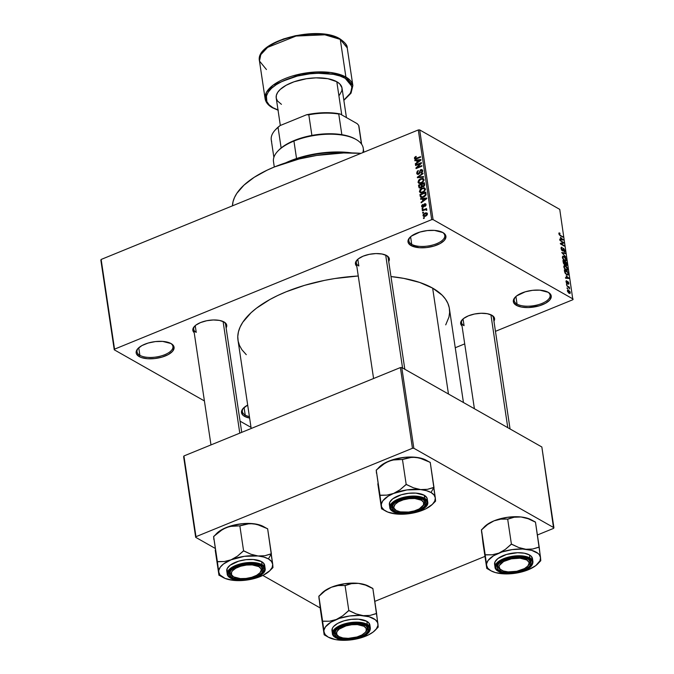<?xml version="1.0" encoding="UTF-8"?>
<svg xmlns="http://www.w3.org/2000/svg" width="674" height="674" viewBox="0 0 674 674"><rect width="100%" height="100%" fill="white"/><g stroke="black" fill="none" stroke-linecap="round" stroke-linejoin="round"><path stroke-width="1.01" d="M243.693 407.854A18.147 7.936 171.5 0 0 245.21 415.083L244.502 416.321A19.158 8.374 -8.5 0 1 243.289 408.259A19.158 8.374 -8.5 0 1 247.687 405.091L243.011 408.562L241.461 411.974L242.8 415.058L244.502 416.321L245.21 415.083A18.147 7.936 -8.5 0 1 242.362 411.595A18.147 7.936 -8.5 0 1 243.693 407.846M515.534 296.846A18.147 7.936 171.5 0 0 517.051 304.084L516.343 305.322A19.158 8.374 -8.5 0 1 515.13 297.259A19.158 8.374 -8.5 0 1 531.036 290.528A19.158 8.374 -8.5 0 1 548.232 292.305L550.961 295.035L551.273 296.653L549.723 300.056L545.519 303.283L539.293 305.819L528.306 307.555L521.508 307.066L516.343 305.322L513.613 302.584L513.723 299.273L516.655 295.894L525.282 291.8L532.57 290.326L539.815 290.149L548.232 292.305A19.158 8.374 -8.5 0 1 548.248 292.314A19.158 8.374 -8.5 0 1 542.595 304.665A19.158 8.374 -8.5 0 1 516.343 305.322L517.051 304.084A18.147 7.936 -8.5 0 1 514.203 300.596A18.147 7.936 -8.5 0 1 515.534 296.846M410.205 237.096A18.147 7.936 171.5 0 0 411.721 244.333L411.014 245.572A19.158 8.374 -8.5 0 1 409.8 237.509A19.158 8.374 -8.5 0 1 425.707 230.778A19.158 8.374 -8.5 0 1 442.902 232.555L445.632 235.285L445.944 236.903L444.393 240.315L440.181 243.533L433.963 246.069L426.676 247.543L419.43 247.729L411.014 245.572L408.284 242.834L408.393 239.523L411.325 236.144L419.953 232.05L427.24 230.584L434.477 230.398L442.902 232.555A19.158 8.374 -8.5 0 1 442.919 232.564A19.158 8.374 -8.5 0 1 437.257 244.915A19.158 8.374 -8.5 0 1 411.014 245.572L411.721 244.333A18.147 7.936 -8.5 0 1 408.874 240.845A18.147 7.936 -8.5 0 1 410.205 237.096M138.364 348.104A18.147 7.936 171.5 0 0 139.88 355.333L139.173 356.571A19.158 8.374 -8.5 0 1 137.959 348.517A19.158 8.374 -8.5 0 1 153.866 341.785A19.158 8.374 -8.5 0 1 171.061 343.555L172.763 344.818L174.103 347.902L172.552 351.314L168.348 354.532L162.122 357.077L154.835 358.543L147.589 358.728L141.498 357.591L139.173 356.571L136.443 353.842L136.131 352.224L137.681 348.812L141.885 345.594L148.112 343.058L155.399 341.583L162.636 341.398L171.061 343.555A19.158 8.374 -8.5 0 1 171.078 343.563A19.158 8.374 -8.5 0 1 165.416 355.923A19.158 8.374 -8.5 0 1 139.173 356.571L139.88 355.333A18.147 7.936 -8.5 0 1 137.033 351.853A18.147 7.936 -8.5 0 1 138.364 348.104M357.447 259.6A16.134 7.052 171.5 0 0 358.838 265.977A16.134 7.052 -8.5 0 1 356.302 262.885A16.134 7.052 -8.5 0 1 357.447 259.6M356.807 266.281A17.145 7.49 -8.5 0 1 357.035 260.012A17.145 7.49 -8.5 0 1 371.273 253.988A17.145 7.49 -8.5 0 1 386.657 255.572L389.1 258.016L389.378 259.465L388.721 261.512A17.145 7.49 -8.5 0 0 386.674 255.581A17.145 7.49 -8.5 0 1 386.674 255.581L382.04 254.014L375.949 253.576L369.327 254.325L363.16 256.162L358.408 258.791L355.779 261.815L355.678 264.772L356.807 266.281M462.676 319.282A16.134 7.052 171.5 0 0 464.057 325.668A16.134 7.052 -8.5 0 1 461.522 322.568A16.134 7.052 -8.5 0 1 462.676 319.282M462.035 325.972A17.145 7.49 -8.5 0 1 462.263 319.695A17.145 7.49 -8.5 0 1 476.493 313.671A17.145 7.49 -8.5 0 1 491.877 315.255L494.32 317.707L494.598 319.147L493.941 321.203A17.145 7.49 -8.5 0 0 491.894 315.264A17.145 7.49 -8.5 0 1 491.894 315.264L487.26 313.696L481.177 313.258L474.547 314.017L468.388 315.845L463.628 318.473L460.999 321.498L460.906 324.464L462.035 325.972M194.845 325.989A16.134 7.052 171.5 0 0 196.235 332.375A16.134 7.052 -8.5 0 1 193.699 329.283A16.134 7.052 -8.5 0 1 194.853 325.989M194.213 332.678A17.145 7.49 -8.5 0 1 194.432 326.401A17.145 7.49 -8.5 0 1 208.67 320.386A17.145 7.49 -8.5 0 1 224.054 321.97L226.498 324.413L226.776 325.854L226.119 327.909A17.145 7.49 -8.5 0 0 224.071 321.978A17.145 7.49 -8.5 0 1 224.071 321.978L219.438 320.403L213.346 319.973L206.724 320.723L200.557 322.56L195.805 325.18L193.177 328.204L193.084 331.17L194.213 332.678M138.751 347.75L139.88 355.333L138.751 347.75M410.592 236.751L411.721 244.333L410.592 236.751M515.922 296.501L517.051 304.084L515.922 296.501M244.081 407.5L245.21 415.083L244.081 407.5M357.827 259.254L358.838 265.977L357.827 259.254M195.224 325.652L196.235 332.375L195.224 325.652M463.046 318.945L464.057 325.668L463.046 318.945M463.442 402.513L449.406 308.641A106.88 46.717 171.5 0 0 432.641 288.118L448.463 394.02L432.641 288.118A106.88 46.717 171.5 0 0 390.971 276.559L403.844 278.396L419.7 282.448L432.641 288.118L442.161 295.187L445.514 299.163L447.89 303.376L449.263 307.799L449.625 312.382L448.96 317.075L445.716 324.86M572.858 299.728L495.457 331.33L572.858 299.728L559.749 209.378L419.675 129.922L433.079 219.614L573.153 299.071L433.079 219.614L431.697 219.648L114.546 349.149L101.142 259.456L418.293 129.956L431.697 219.648L114.546 349.149L114.251 349.798L204.407 400.946L114.251 349.798L100.847 260.105L114.251 349.798L101.142 259.456L100.847 260.105L101.142 259.456L418.293 129.956L431.697 219.648L433.079 219.614L419.675 129.922L418.293 129.956L419.675 129.922L559.749 209.378L572.858 299.728M464.706 343.883L455.253 347.742L464.706 343.883M422.986 215.545L423.963 216.514L425.85 216.051L427.122 214.964L427.299 213.363L425.715 212.816L423.289 214.307L422.986 215.545L424.637 216.48L422.986 215.545L423.516 216.371L425.479 216.219L427.409 213.742L426.886 212.917L424.965 213.051L422.986 215.545M422.362 210.827L425.463 209.673L426.667 210.364L426.768 209.606L425.951 209.361L426.549 208.51L422.278 210.254L422.362 210.827L425.463 209.673L426.667 210.364L426.811 209.732L425.951 209.361L426.549 208.51L422.278 210.254L422.362 210.827M421.621 206.379L422.404 207.314L423.685 206.926L424.923 204.256L425.446 204.963L425.016 206.37L425.968 205.368L425.892 204.07L424.148 204.062L422.876 206.716L422.219 205.991L422.783 204.424L421.739 205.435L421.621 206.379L423.112 207.23L421.621 206.379L422.101 207.213L423.205 207.196L424.797 204.298L425.429 204.82L425.016 206.37L426.035 204.551L424.628 203.759L423.373 206.362L422.236 206.168L422.783 204.424L421.621 206.379M420.18 196.193L421.427 197.533L424.713 196.479L426.044 194.786L425.799 192.124L419.927 194.516L420.18 196.193L422.337 197.364L420.18 196.193L420.812 197.356L423.466 197.137L426.069 194.668L425.799 192.124L419.927 194.516L420.18 196.193M422.101 186.58L423.424 186.69L424.662 184.516L424.401 182.747L418.529 185.139L419.321 185.594L418.529 185.139L419.068 187.734L420.77 187.945L422.101 186.58L423.247 186.757L424.443 185.822L424.401 182.747L418.529 185.139L418.79 186.909L420.677 187.979L418.79 186.909L419.346 187.987L420.77 187.945L422.261 186.698M417.417 177.751L423.558 177.144L423.474 176.546L418.057 177.152L423.045 173.69L422.96 173.1L417.341 177.195L417.417 177.751L423.558 177.144L423.474 176.546L418.057 177.152L423.045 173.69L422.96 173.1L417.341 177.195L417.417 177.751M415.597 165.577L420.298 163.656L415.959 167.978L416.052 168.593L421.924 166.192L421.84 165.619L417.13 167.54L421.477 163.209L421.385 162.602L415.513 165.004L415.597 165.577L420.298 163.656L415.959 167.978L416.052 168.593L421.924 166.192L421.84 165.619L417.13 167.54L421.477 163.209L421.385 162.602L415.513 165.004L415.597 165.577M414.443 158.356L415.782 159.115L414.443 158.356L416.599 158.853L420.584 157.219L420.5 156.654L416.465 158.297L417.088 158.651L415.664 158.542L416.372 158.938L415.133 158.104L416.085 156.376L414.459 157.809L415.285 159.174L420.584 157.219L420.5 156.654L415.572 158.542L415.133 157.893L416.246 156.916L415.9 156.452L414.721 157.295L415.251 157.598L414.721 157.295L414.443 158.356L414.872 159.064M414.889 160.791L416.717 160.564L417.012 162.544L415.327 163.748L415.42 164.346L421.023 160.126L420.93 159.527L414.796 160.193L414.889 160.791L416.717 160.564L417.012 162.544L415.327 163.748L415.42 164.346L421.023 160.126L420.93 159.527L414.796 160.193L414.889 160.791M418.529 173.715L417.358 172.974L418.36 170.505L416.658 173.201L417.956 174.44L419.717 173.328L420.433 170.53L421.427 170.177L421.941 170.733L421.174 173.075L422.539 171.769L422.598 170.32L421.747 169.536L420.256 170L419.144 173.193L418.217 173.808L417.332 172.687L418.36 170.505L417.273 171.255L416.658 173.201L418.596 174.296L416.658 173.201L417.282 174.28L418.63 174.288L419.894 172.847L420.315 170.674L420.879 170.252L421.983 170.935L421.174 173.075L422.674 170.64L422.093 169.663L420.82 169.671L418.529 173.715L417.77 173.715L418.706 174.246M418.672 180.143L418.048 182.401L419.851 183.497L422.859 182.216L424.047 179.975L422.682 178.374L419.573 179.309L417.998 182.157L419.144 183.421L421.334 183.134L424.022 179.697L423.314 178.593L420.601 178.753L418.672 180.143M420.079 189.52L419.447 191.778L421.25 192.874L424.266 191.593L425.446 189.352L424.081 187.751L420.98 188.686L419.397 191.534L420.542 192.798L422.733 192.503L425.429 189.074L424.713 187.97L422.008 188.13L420.079 189.52M420.635 199.277L422.463 199.049L422.758 201.029L421.082 202.242L421.166 202.832L426.768 198.619L426.684 198.013L420.551 198.678L420.635 199.277L422.463 199.049L422.758 201.029L421.082 202.242L421.166 202.832L426.768 198.619L426.684 198.013L420.551 198.678L420.635 199.277M422.118 209.193L422.96 208.856L422.876 208.283L422.034 208.628L422.118 209.193L422.96 208.856L422.876 208.283L422.034 208.628L422.118 209.193M422.708 213.11L423.542 212.765L423.457 212.2L422.623 212.537L422.708 213.11L423.542 212.765L423.457 212.2L422.623 212.537L422.708 213.11M423.508 218.494L424.35 218.149L424.266 217.576L423.424 217.921L423.508 218.494L424.35 218.149L424.266 217.576L423.424 217.921L423.508 218.494M567.643 288.784L567.011 287.899L567.643 288.784M568.19 287.006L566.674 285.616L569.437 287.191L569.606 288.927L568.19 287.006L569.606 288.927L569.437 287.191L566.674 285.616L568.19 287.006M567.053 284.866L566.43 283.99L567.053 284.866M567.137 283.569L567.794 282.768L566.708 283.215L568.056 282.153L568.308 284.158L568.898 283.282L567.921 281.547L566.623 283.105L566.118 282.077L566.716 280.797L566.025 281.075L566.716 280.797L566.042 281.681L566.783 283.299L566.017 281.547L566.556 280.746L566.893 282.895L567.609 281.471L568.772 282.751L568.721 284.201L568.056 282.153L567.677 283.569L567.137 283.569L567.567 283.661M566.236 275.776L569.092 278.531L565.562 278.202L565.478 277.604L566.531 277.755L566.236 275.776L566.531 277.755L565.478 277.604L565.562 278.202L569.092 278.531L566.236 275.776M563.818 266.837L564.298 265.48L566.067 266.188L567.508 268.227L567.5 270.266L565.73 269.912L564.113 267.873L563.818 266.837L564.644 268.8L567.306 270.4L567.719 269.052L565.393 265.716L564.172 265.539L563.818 266.837M562.419 257.46L562.9 256.103L564.669 256.811L566.101 258.85L566.101 260.889L564.332 260.535L562.714 258.496L562.419 257.46L563.245 259.423L565.907 261.023L566.32 259.675L563.986 256.339L562.773 256.162L562.419 257.46M558.864 233.667L558.999 232.918L559.858 233.103L559.993 233.701L559.31 233.676L559.622 234.653L562.908 237.138L559.251 234.729L558.864 233.667L560.321 235.681L562.908 237.138L559.69 234.721L559.31 233.945L559.993 233.701L559.858 233.103L558.999 232.918L558.864 233.667M560.49 237.29L563.338 240.045L559.808 239.717L559.723 239.118L560.785 239.27L560.49 237.29L560.785 239.27L559.723 239.118L559.808 239.717L563.338 240.045L560.49 237.29M563.034 242.665L559.909 240.365L563.708 242.522L563.801 243.129L561.113 243.811L564.163 245.538L564.248 246.111L560.448 243.954L560.355 243.339L563.034 242.665L560.355 243.339L560.448 243.954L564.248 246.111L561.113 243.811L563.801 243.129L563.708 242.522L559.909 240.365L563.034 242.665L560.414 243.735L563.034 242.665M564.087 251.688L564.964 250.618L564.551 250.787L564.964 250.618L563.683 248.403L561.956 250.501L562.352 250.332L561.172 248.959L562.082 247.341L561.054 247.762L562.082 247.341L561.08 248.504L562.445 250.913L561.577 249.978L561.038 248.125L561.619 247.189L562.217 247.939L561.509 248.537L562.15 250.18L562.731 250.307L563.321 248.285L564.938 250.45L564.82 251.705L564.087 251.688L564.509 250.273L563.464 248.883L563.127 250.854L562.445 250.913L563.22 250.559L563.75 248.967L564.526 250.383L564.087 251.688L564.694 251.79M565.882 257.064L561.728 252.556L565.275 253.02L565.368 253.609L562.209 253.053L565.882 257.064L562.209 253.053L565.368 253.609L565.275 253.02L561.728 252.556L565.882 257.064M566.261 265.463L566.986 264.435L566.573 264.604L566.716 262.658L566.185 262.877L566.716 262.658L562.916 260.509L564.559 264.646L563.413 263.214L562.916 260.509L566.716 262.658L566.901 265.438L565.376 264.393L564.559 264.646L565.376 264.393L566.758 265.548M566.817 274.807L564.997 272.962L564.323 269.886L568.123 272.035L568.351 274.807L566.817 274.807L568.426 274.503L568.123 272.035L564.323 269.886L564.568 271.555L566.817 274.807M569.109 293.266L567.601 291.556L567.71 289.854L570.027 291.648L570.137 293.35L569.109 293.266L569.968 293.468L570.271 292.474L568.603 290.073L567.702 289.862L567.407 290.848L569.109 293.266M240.062 421.166L251.023 427.383L240.062 421.166M195.982 536.681L183.918 455.961L400.39 367.566L412.454 448.286L195.982 536.681L195.687 537.33L214.964 548.265L195.687 537.33L183.623 456.61L195.687 537.33L195.982 536.681L412.454 448.286L413.836 448.252L553.91 527.717L541.845 446.988L401.771 367.532L413.836 448.252L412.454 448.286L400.39 367.566L183.918 455.961L195.982 536.681M553.615 528.365L537.389 534.988L553.615 528.365L553.91 527.717L413.836 448.252L401.771 367.532L400.39 367.566L401.771 367.532L541.845 446.988L553.615 528.365M484.968 556.395L374.795 601.385L484.968 556.395M262.835 575.419L320.192 607.956L262.835 575.419M246.271 354.667L241.89 349.713L239.514 345.492L238.141 341.078L237.779 336.495L238.444 331.802L240.121 327.033L242.792 322.239L251.023 312.761L256.499 308.17L269.903 299.5L277.713 295.507L286.147 291.791L304.606 285.329L324.565 280.376L334.868 278.531L358.265 275.995A106.88 46.717 171.5 0 0 237.998 340.235L251.183 428.496M249.666 418.065L244.502 416.321A19.158 8.374 -8.5 0 0 249.624 418.057M361.011 153.343A92.768 40.55 171.5 0 0 232.463 205.831L233.044 201.669L234.501 197.533L236.818 193.371L243.963 185.148L254.191 177.313L267.123 170.168L274.453 166.95L299.003 159.013L316.738 155.433L343.664 152.956L361.011 153.343M491.38 314.994A16.134 7.052 -8.5 0 1 493.435 317.799L510.05 428.95M223.557 321.7A16.134 7.052 -8.5 0 1 225.613 324.506M386.151 255.303A16.134 7.052 -8.5 0 1 388.216 258.117L404.821 369.268M249.405 416.591A18.147 7.936 -8.5 0 1 245.21 415.083A18.147 7.936 171.5 0 0 249.405 416.591M547.735 292.036A18.147 7.936 -8.5 0 1 550.102 295.229A18.147 7.936 -8.5 0 1 537.81 304.833A18.147 7.936 -8.5 0 1 517.051 304.084A18.147 7.936 171.5 0 0 541.542 303.612A18.147 7.936 171.5 0 0 547.735 292.036M442.405 232.286A18.147 7.936 -8.5 0 1 444.773 235.479A18.147 7.936 -8.5 0 1 432.481 245.083A18.147 7.936 -8.5 0 1 411.721 244.333A18.147 7.936 171.5 0 0 436.213 243.862A18.147 7.936 171.5 0 0 442.405 232.286M170.564 343.293A18.147 7.936 -8.5 0 1 172.932 346.487A18.147 7.936 -8.5 0 1 160.639 356.083A18.147 7.936 -8.5 0 1 139.88 355.333A18.147 7.936 171.5 0 0 164.372 354.869A18.147 7.936 171.5 0 0 170.564 343.293M559.858 233.103L558.847 233.516L559.858 233.103L558.999 232.918M559.31 233.945L559.993 233.701M559.749 235.277L560.212 235.091L559.749 235.277M562.284 236.785L562.815 236.566L562.284 236.785M562.074 239.927L563.253 239.447L562.074 239.927M559.808 239.666L560.785 239.27L559.808 239.666M560.962 237.737L562.908 239.565L560.161 239.75L561.198 239.321L560.962 237.737L561.198 239.321L562.908 239.565L560.962 237.737M560.431 243.862L563.708 242.522L560.431 243.862M560.574 244.03L561.113 243.811L560.574 244.03M563.624 245.757L564.163 245.538L563.624 245.757M562.082 247.341L561.383 247.223M561.046 248.167L562.217 247.939M563.683 248.403L563.178 248.31M564.526 250.383L563.953 251.09M562.832 249.86L563.27 249.683L562.832 249.86M562.411 250.888L563.22 250.559L562.411 250.888M562.445 250.913L563.22 250.559M564.281 253.424L565.275 253.02L564.281 253.424M562.386 256.996L563.986 256.339L562.386 256.996M564.702 260.771L566.32 259.675L565.874 259.431L564.677 260.762L565.444 260.45L564.146 260.391L564.618 260.206L562.495 257.856L563.186 256.701L564.071 256.904L565.874 259.431L565.376 258.125L563.59 256.701L562.841 257.51L563.59 259.33L565.444 260.45M564.644 264.688L565.376 264.393L564.644 264.688M564.559 264.646L565.376 264.393M565.225 262.338L566.362 262.978L566.505 263.972L565.747 265.008L565.511 264.031L564.34 264.503L565.511 264.031L564.989 263.568L565.225 262.338L565.562 264.174L566.472 264.899L566.362 262.978L565.225 262.338M563.447 261.327L564.778 262.085L564.947 263.214L564.054 264.242L564.467 264.073L563.439 263.29L563.068 261.487L564.745 264.157L564.778 262.085L563.447 261.327M563.784 266.373L565.393 265.716L563.784 266.373M566.109 270.148L567.719 269.052L567.272 268.808L566.084 270.139L566.842 269.827L565.545 269.769L566.017 269.583L563.902 267.233L564.585 266.078L565.469 266.281L567.272 268.808L566.775 267.502L564.997 266.078L564.239 266.887L564.989 268.707L566.842 269.827M567.584 272.254L568.123 272.035L567.584 272.254M567.205 275L568.426 274.503L567.205 275M568.064 275.093L568.426 274.503M567.955 274.141L567.761 272.355L564.846 270.704L564.627 271.883L565.435 273.619L566.733 274.234L566.253 274.436L567.955 274.141L566.733 274.234L565.772 273.484L564.467 270.864L567.761 272.355L567.955 274.141L566.859 274.832M567.828 278.413L568.999 277.932L567.828 278.413M565.553 278.151L566.531 277.755L565.553 278.151M566.716 276.222L568.654 278.05L565.916 278.236L566.952 277.814L566.716 276.222L566.952 277.814L568.654 278.05L566.716 276.222M566.716 280.797L566.253 280.755M566.438 281.943L566.851 281.395M566.674 283.173L567.095 283.004M568.502 283.08L568.174 283.56M566.505 284.487L566.969 284.293L566.505 284.487M568.789 287.453L569.437 287.191L568.789 287.453M567.087 288.405L567.559 288.211L567.087 288.405M567.382 290.57L568.603 290.073L567.382 290.57M568.688 290.646L569.875 292.238L568.536 292.87L568.991 292.685L567.491 291.219L568.688 290.646L567.988 290.477L567.803 291.092L568.688 290.646L569.749 291.808L568.991 292.685L569.749 292.811L569.875 292.238M567.803 291.092L568.991 292.685M415.664 158.542L415.133 158.104M415.681 160.69L414.796 160.193L415.681 160.69M415.833 164.035L415.327 163.748L415.833 164.035M417.467 162.805L417.012 162.544L417.467 162.805M417.509 161.019L416.717 160.564L417.509 161.019M417.425 160.479L420.745 160.336L417.669 162.072L418.107 162.316L417.425 160.479L420.365 160.126L417.669 162.072L417.425 160.479M416.136 165.357L415.513 165.004L416.136 165.357M417.754 167.893L417.13 167.54L417.754 167.893M416.625 168.357L415.959 167.978L416.625 168.357M420.77 163.917L420.298 163.656L420.77 163.917M420.012 172.173L419.43 171.845L420.012 172.173M422.682 170.724L420.82 169.671L422.682 170.724M421.579 172.856L421.014 172.536L421.579 172.856M422.665 171.322L421.983 170.935L422.665 171.322M420.879 170.252L421.983 170.935M418.183 177.675L417.341 177.195L418.183 177.675M418.857 177.607L418.057 177.152L418.857 177.607M419.868 177.506L419.026 177.026L419.868 177.506M421.258 179.124L420.601 178.753L421.258 179.124M423.735 179.68L423.297 179.798M418.706 183.252L419.144 183.421M420.18 183.463L417.998 182.157L420.155 183.218M420.677 179.335L422.8 179.149L424.013 180.371L423.339 179.983L422.556 181.769L423.053 182.047L421.267 182.553L421.857 182.89L419.22 182.696L418.68 181.87L420.677 179.335L422.657 179.082L423.331 180.463L422.253 182.014L420.087 182.865L418.731 182.073L419.001 180.624L420.677 179.335M422.042 184.314L423.794 183.598L424.595 184.044L423.794 183.598L424.696 185.013L423.946 184.592L423.238 186.159L423.811 186.479L422.345 185.957L422.042 184.314L423.794 183.598L423.971 185.401L423.238 186.159L422.345 185.957L422.042 184.314M419.295 185.434L421.36 184.592L422.151 185.047L421.36 184.592L421.528 185.721L423.314 186.732L421.528 185.721L420.686 187.372L421.25 187.701L419.641 187.203L419.295 185.434L421.36 184.592L421.536 186.462L420.686 187.372L419.641 187.203L419.295 185.434M423.238 186.159L422.345 185.957M422.657 188.501L422.008 188.13L422.657 188.501M425.134 189.057L424.696 189.175M420.104 192.629L420.542 192.798M421.587 192.84L419.397 191.534L421.553 192.596M422.084 188.712L424.199 188.526L425.412 189.748L424.738 189.36L423.963 191.146L424.452 191.424L422.665 191.93L423.264 192.267L420.627 192.073L420.087 191.248L422.084 188.712L424.064 188.459L424.755 189.596L423.811 191.273L421.486 192.242L420.129 191.45L420.399 190.001L422.084 188.712M420.719 194.971L419.927 194.516L420.719 194.971M421.924 196.926L421.039 196.488L420.694 194.811L425.201 192.975L425.227 195.165L422.657 196.808L421.924 196.926L420.854 195.839L420.694 194.811L425.201 192.975L425.993 193.421L425.201 192.975L426.086 194.398L425.353 193.986L425.353 194.845L425.909 195.157L425.353 194.845L423.39 196.564L423.988 196.901L421.924 196.926L422.75 197.389L421.334 196.8L422.497 197.457M421.435 199.175L420.551 198.678L421.435 199.175M421.587 202.52L421.082 202.242L421.587 202.52M423.221 201.29L422.758 201.029L423.221 201.29M423.264 199.504L422.463 199.049L423.264 199.504M423.179 198.965L426.499 198.822L423.415 200.557L423.862 200.81L423.179 198.965L426.12 198.611L423.415 200.557L423.179 198.965M423.011 206.665L422.236 206.168M423.938 206.682L423.373 206.362L423.938 206.682M424.199 206.084L423.533 205.705L424.199 206.084M426.035 204.551L425.589 203.759L424.628 203.759L426.044 204.559M425.387 206.134L424.856 205.831L425.387 206.134M426.027 205.157L425.429 204.82L426.027 205.157M424.797 204.298L425.429 204.82M422.657 208.974L422.034 208.628L422.657 208.974M422.901 210.608L422.278 210.254L422.901 210.608M426.819 209.85L425.951 209.361L426.819 209.85M426.811 209.732L425.951 209.361M426.667 210.364L426.044 210.01L426.667 210.364M425.463 209.673L426.044 210.002M423.238 212.891L422.623 212.537L423.238 212.891M425.631 213.431L424.965 213.051L425.631 213.431M425.05 213.624L427.392 214.307L426.802 213.97L425.353 215.663L425.951 216L423.601 215.309L425.05 213.624L426.33 213.439L426.794 214.265L426.111 215.25L424.578 215.882L423.634 215.444L423.853 214.458L425.05 213.624M426.49 213.506L426.802 213.97M423.921 215.781L423.601 215.309M424.047 218.275L423.424 217.921L424.047 218.275M420.686 187.372L419.641 187.203M356.158 139.526L355.19 138.97A44.366 19.394 171.5 0 0 341.844 134.674A44.366 19.394 171.5 0 0 311.894 135.423A44.366 19.394 171.5 0 0 294.344 140.47L293.931 141.06A45.377 19.832 -8.5 0 1 356.158 139.526A45.377 19.832 -8.5 0 1 362.814 152.61M363.842 152.189L363.244 148.213A45.377 19.832 171.5 0 0 293.931 141.06L296.543 158.533L293.931 141.06A45.377 19.832 171.5 0 0 273.492 161.625L274.293 167.009M278.118 150.841A44.366 19.394 -8.5 0 1 281.134 147.985A44.366 19.394 171.5 0 0 278.488 150.428L277.722 151.246A45.377 19.832 -8.5 0 1 293.931 141.06L294.344 140.47A44.366 19.394 171.5 0 0 281.134 147.985L287.023 144L294.344 140.47L302.761 137.572L311.894 135.423A44.366 19.394 -8.5 0 1 341.844 134.674L349.208 136.401L355.147 138.945M271.639 141.447A44.366 19.394 -8.5 0 1 275.413 129.804A44.366 19.394 -8.5 0 1 278.05 127.352L281.134 147.985L278.05 127.352L280.055 125.583L306.535 114.774L308.81 114.791L311.894 135.423L308.81 114.791A44.366 19.394 -8.5 0 1 338.761 114.041L340.008 113.931L357.144 123.654L358.661 125.33L361.449 144L358.661 125.33A44.366 19.394 -8.5 0 1 359.116 128.38M275.708 129.501L280.055 125.583L306.535 114.774A43.355 18.956 171.5 0 1 340.008 113.931L338.761 114.041L341.844 134.674L338.761 114.041A44.366 19.394 171.5 0 0 308.81 114.791L306.535 114.774L315.28 113.342L324.017 112.718L332.375 112.912L340.008 113.931L357.144 123.654L358.661 125.33A44.366 19.394 171.5 0 1 359.031 126.838L361.635 144.253M275.413 129.804L276.18 128.987A43.355 18.956 171.5 0 1 280.055 125.583L278.05 127.352A44.366 19.394 171.5 0 0 271.268 139.948L273.871 157.362M348.517 152.897A60.5 26.446 171.5 0 0 288.944 161.802A60.5 26.446 -8.5 0 1 348.517 152.897M285.254 163.032L300.225 157.371L317.075 153.579L334.338 151.995L351.946 152.931A59.489 26.008 171.5 0 0 285.675 162.838M527.329 558.721L526.664 559.909A15.123 6.614 -8.5 0 1 527.624 566.27A15.123 6.614 -8.5 0 1 515.062 571.586A15.123 6.614 -8.5 0 1 501.49 570.187L501.464 570.17A15.123 6.614 -8.5 0 1 505.938 560.423A15.123 6.614 -8.5 0 1 526.664 559.909L528.82 562.065L529.065 563.338L527.835 566.034L524.515 568.578L516.781 571.282L508.137 571.889L503.318 570.988L500.142 569.185L499.089 566.75L499.417 565.41L503.63 561.518L511.364 558.813L520.016 558.207L526.664 559.909L527.329 558.721M527.624 566.27L528.391 565.452A16.134 7.052 171.5 0 0 527.835 558.957A16.134 7.052 -8.5 0 1 529.899 561.762A16.134 7.052 -8.5 0 1 527.978 565.865A16.134 7.052 171.5 0 0 527.835 558.957A16.134 7.052 -8.5 0 1 529.899 561.762A16.134 7.052 -8.5 0 1 527.978 565.865M490.916 314.775L507.783 427.67L490.916 314.775M500.512 569.631L499.813 570.87L500.512 569.631A16.134 7.052 -8.5 0 1 497.985 566.531A16.134 7.052 -8.5 0 1 499.131 563.245A16.134 7.052 171.5 0 0 500.512 569.631A16.134 7.052 -8.5 0 1 497.985 566.531A16.134 7.052 -8.5 0 1 499.131 563.245A16.134 7.052 171.5 0 0 500.504 569.623A16.134 7.052 171.5 0 0 500.512 569.631L501.49 570.187A15.123 6.614 -8.5 0 1 501.473 570.179L500.504 569.623M531.415 519.898L535.459 522.055L539.217 547.17L532.704 549.007L525.855 549.268L518.744 547.524L511.414 544.188L505.273 549.445L498.853 553.127L492.121 554.812L485.204 554.887L487.117 568.612L483.039 543.463L486.771 568.409A31.316 13.691 171.5 0 0 486.923 568.494A31.316 13.691 171.5 0 0 486.948 568.511L490.79 570.701A27.28 11.921 -8.5 0 1 486.535 565.317L486.586 563.742L488.069 560.49L493.478 555.806L501.936 551.989L512.164 549.605L522.603 549.032L531.66 550.346L537.962 553.354L539.267 554.66L540.54 557.6L535.459 522.055L531.415 519.898A27.28 11.921 171.5 0 0 521.027 516.975L528.13 518.719L535.131 522.021L528.13 518.719L521.027 516.975L526.841 518.062L531.415 519.898A27.28 11.921 171.5 0 1 531.432 519.915A27.28 11.921 171.5 0 0 531.432 519.915L535.333 522.131M501.22 573.65L501.229 573.65A27.28 11.921 -8.5 0 1 490.841 570.726L487.808 568.258L486.535 565.317A27.28 11.921 -8.5 0 1 498.853 553.127A27.28 11.921 -8.5 0 1 525.855 549.268A27.28 11.921 -8.5 0 1 540.54 557.6L539.975 560.793L535.796 565.612L528.231 569.791L531.525 568.165L521.853 571.906L514.911 573.313L504.472 573.886L495.415 572.571L490.841 570.726A27.28 11.921 -8.5 0 1 490.815 570.718L486.923 568.494M499.813 570.87A17.145 7.49 -8.5 0 1 498.718 563.658A17.145 7.49 -8.5 0 1 512.956 557.634A17.145 7.49 -8.5 0 1 528.34 559.218L529.865 560.355L531.061 563.11L529.671 566.16L525.905 569.041L520.345 571.316L513.824 572.639L507.345 572.799L501.886 571.779L498.288 569.741L497.361 568.426L497.083 566.977L498.474 563.927L502.24 561.046L507.808 558.771L514.321 557.457L520.808 557.297L528.34 559.218A17.145 7.49 -8.5 0 1 528.349 559.226A17.145 7.49 -8.5 0 1 523.294 570.288A17.145 7.49 -8.5 0 1 499.813 570.87M532.527 559.294L531.188 556.219L529.478 554.946A19.158 8.374 171.5 0 1 532.485 558.628L532.94 561.678L529.933 557.996A0.607 0.472 119.6 0 1 529.511 558.746C535.114 561.063 533.294 565.056 524.06 570.71C510.959 574.172 502.484 574.391 498.634 571.35A0.607 0.472 119.6 0 1 498.052 571.021A19.158 8.374 -8.5 0 1 495.045 567.34A19.158 8.374 -8.5 0 1 508.028 557.204A19.158 8.374 -8.5 0 1 529.933 557.996A19.158 8.374 -8.5 0 1 532.94 561.678C532.991 565.865 529.124 569.227 521.347 571.754L515.383 573.111L506.747 573.507L498.255 571.341A0.607 0.472 -60.4 0 0 498.634 571.35L506.789 573.439L513.807 573.262L520.859 571.83L526.883 569.37L530.96 566.253L532.46 562.95L532.157 561.391L529.511 558.746L524.515 557.053L517.927 556.581L507.286 558.257L501.262 560.717L497.193 563.835L495.685 567.137L495.988 568.704L498.634 571.35C493.039 569.033 494.851 565.039 504.085 559.378C517.194 555.915 525.669 555.705 529.511 558.746A0.607 0.472 -60.4 0 0 529.933 557.996L529.478 554.946L529.933 557.996L510.833 556.556L498.541 561.459L495.045 567.34C494.927 568.418 495.997 569.749 498.255 571.341A0.607 0.472 -60.4 0 1 498.052 571.021M482.121 534.541L483.039 543.463L481.455 529.772L485.204 554.887L481.455 529.772L487.605 524.515L494.025 520.834L500.757 519.149L507.665 519.073L511.414 544.188L507.665 519.073L514.178 517.228L521.027 516.975A27.28 11.921 171.5 0 0 494.025 520.834L507.345 517.32L521.027 516.975L514.178 517.228L507.994 519.106L500.757 519.149L494.025 520.834A27.28 11.921 171.5 0 0 484.277 526.958L481.463 529.941L487.605 524.515L494.025 520.834L488.65 523.521L484.261 526.984M540.481 560.979A31.316 13.691 -8.5 0 0 540.775 560.684L539.234 547.33A31.316 13.691 171.5 0 0 538.88 547.128L532.704 549.007L525.855 549.268L518.744 547.524L511.751 544.221A31.316 13.691 171.5 0 0 511.103 544.314L505.273 549.445L498.853 553.127L492.121 554.812L485.524 554.761A31.316 13.691 171.5 0 0 485.229 555.056L486.805 568.266M495.045 567.34L494.59 564.29A19.158 8.374 171.5 0 1 507.573 554.154A19.158 8.374 171.5 0 1 529.478 554.946L524.321 553.202L517.514 552.714L506.528 554.449L497.909 558.544L494.969 561.922L494.859 565.233M511.414 544.188L511.103 544.314A31.316 13.691 -8.5 0 1 511.751 544.221L511.414 544.188M540.775 560.684L540.54 557.6A27.28 11.921 -8.5 0 1 537.97 563.666A27.28 11.921 -8.5 0 1 528.231 569.791A27.28 11.921 -8.5 0 1 501.229 573.65L501.229 573.65M481.438 530.084L481.708 533.033M337.918 636.029L337.211 637.267L337.918 636.029A16.134 7.052 -8.5 0 1 335.382 632.928A16.134 7.052 -8.5 0 1 336.528 629.642A16.134 7.052 171.5 0 0 337.918 636.029A16.134 7.052 -8.5 0 1 335.382 632.928A16.134 7.052 -8.5 0 1 336.528 629.642A16.134 7.052 171.5 0 0 337.901 636.02A16.134 7.052 171.5 0 0 337.918 636.029L338.887 636.585A15.123 6.614 -8.5 0 1 338.879 636.576A15.123 6.614 -8.5 0 1 343.336 626.82A15.123 6.614 -8.5 0 1 364.061 626.306L357.414 624.604L351.693 624.747L345.939 625.91L339.132 629.137L336.815 631.808L336.73 634.419L338.887 636.585L342.965 637.958L348.332 638.345L357.009 636.972L361.913 634.967L365.241 632.431L366.134 631.075L366.218 628.463L364.061 626.306L364.735 625.118L364.061 626.306A15.123 6.614 -8.5 0 1 365.022 632.667A15.123 6.614 -8.5 0 1 352.46 637.975A15.123 6.614 -8.5 0 1 338.887 636.585L338.862 636.568M365.022 632.667L365.788 631.85A16.134 7.052 171.5 0 0 365.232 625.354A16.134 7.052 -8.5 0 1 367.296 628.16A16.134 7.052 -8.5 0 1 365.375 632.263A16.134 7.052 171.5 0 0 365.232 625.354A16.134 7.052 -8.5 0 1 367.296 628.16A16.134 7.052 -8.5 0 1 365.375 632.263M368.813 586.296L372.857 588.453L376.614 613.567L370.102 615.404L363.252 615.657L356.15 613.921L348.82 610.585L342.67 615.842L336.25 619.524L329.519 621.209L322.61 621.285L324.523 635.001L320.436 609.852L324.169 634.807A31.316 13.691 171.5 0 0 324.32 634.891A31.316 13.691 171.5 0 0 324.346 634.908L328.187 637.099A27.28 11.921 -8.5 0 1 323.933 631.715L323.983 630.131L325.466 626.887L330.875 622.203L339.334 618.387L349.562 616.002L360 615.429L369.057 616.744L375.359 619.751L377.533 622.481L377.937 623.989L372.857 588.453L368.813 586.296A27.28 11.921 171.5 0 0 358.425 583.372L365.527 585.108L372.528 588.41L365.527 585.108L358.425 583.372L364.238 584.459L368.813 586.296A27.28 11.921 171.5 0 1 368.838 586.313A27.28 11.921 171.5 0 1 368.855 586.321M338.618 640.047L338.626 640.047A27.28 11.921 -8.5 0 1 328.238 637.124L325.213 634.647L323.933 631.715A27.28 11.921 -8.5 0 1 336.25 619.524A27.28 11.921 -8.5 0 1 363.252 615.657A27.28 11.921 -8.5 0 1 377.937 623.989L377.887 625.573L376.412 628.825L373.194 632.001L368.467 634.908L359.25 638.303L348.77 640.106L341.87 640.283L335.585 639.609L328.238 637.124A27.28 11.921 -8.5 0 1 328.213 637.107L324.32 634.891M337.211 637.267A17.145 7.49 -8.5 0 1 336.115 630.055A17.145 7.49 -8.5 0 1 350.354 624.031A17.145 7.49 -8.5 0 1 365.738 625.615L368.181 628.067L368.088 631.024L365.46 634.049L363.311 635.439L357.742 637.714L351.221 639.028L344.743 639.196L337.211 637.267L334.767 634.815L334.86 631.858L335.871 630.325L339.637 627.443L345.206 625.169L355.029 623.619L361.121 624.057L365.738 625.615A17.145 7.49 -8.5 0 1 365.755 625.624A17.145 7.49 -8.5 0 1 360.691 636.686A17.145 7.49 -8.5 0 1 337.211 637.267M369.925 625.691L368.585 622.608L366.875 621.344A19.158 8.374 171.5 0 1 369.883 625.025L370.338 628.075L367.33 624.394A0.607 0.472 119.6 0 1 366.909 625.135C372.511 627.46 370.692 631.445 361.466 637.107C348.357 640.57 339.881 640.78 336.031 637.747A0.607 0.472 119.6 0 1 335.45 637.41A19.158 8.374 -8.5 0 1 332.442 633.737A19.158 8.374 -8.5 0 1 345.425 623.602A19.158 8.374 -8.5 0 1 367.33 624.394A19.158 8.374 -8.5 0 1 370.338 628.075C370.388 632.263 366.521 635.624 358.745 638.152L352.788 639.508L344.144 639.904L335.66 637.73A0.607 0.472 -60.4 0 0 336.031 637.747L341.036 639.432L347.624 639.904L358.256 638.227L366.614 634.268L369.453 630.99L369.563 627.789L366.909 625.135L361.913 623.45L355.324 622.978L344.684 624.655L338.66 627.115L334.59 630.232L333.495 631.892L333.386 635.093L336.031 637.747C330.437 635.422 332.248 631.437 341.482 625.775C354.591 622.313 363.067 622.102 366.909 625.135A0.607 0.472 -60.4 0 0 367.33 624.394L366.875 621.344L367.33 624.394L348.231 622.953L335.947 627.848L332.442 633.737C332.324 634.815 333.394 636.146 335.66 637.73A0.607 0.472 -60.4 0 1 335.45 637.41M319.518 600.938L320.436 609.852L318.853 596.17L322.61 621.285L318.853 596.17L325.003 590.913L331.423 587.231L338.154 585.546L345.063 585.47L348.82 610.585L345.063 585.47L351.575 583.625L358.425 583.372A27.28 11.921 171.5 0 0 331.423 587.231L344.743 583.718L358.425 583.372L351.575 583.625L345.4 585.504L338.154 585.546L331.423 587.231A27.28 11.921 171.5 0 0 321.675 593.356L326.048 589.919L331.423 587.231L325.003 590.913L318.869 596.338L321.675 593.356M377.878 627.376A31.316 13.691 -8.5 0 0 378.173 627.081L376.631 613.728A31.316 13.691 171.5 0 0 376.277 613.525L370.102 615.404L363.252 615.657L356.15 613.921L349.149 610.619A31.316 13.691 171.5 0 0 348.5 610.711L342.67 615.842L336.25 619.524L329.519 621.209L322.922 621.158A31.316 13.691 171.5 0 0 322.627 621.453L324.202 634.664M332.442 633.737L331.987 630.687A19.158 8.374 171.5 0 1 344.97 620.552A19.158 8.374 171.5 0 1 366.875 621.344L358.458 619.187L351.213 619.372L343.925 620.847L337.708 623.383L333.504 626.601L332.366 628.32L332.265 631.631M348.82 610.585L348.5 610.711A31.316 13.691 -8.5 0 1 349.149 610.619L348.82 610.585M378.173 627.081L377.937 623.989A27.28 11.921 -8.5 0 1 375.376 630.064A27.28 11.921 -8.5 0 1 365.628 636.189A27.28 11.921 -8.5 0 1 338.626 640.047L338.626 640.047M318.844 596.482L319.105 599.422M396.253 510.488L395.284 509.932A16.134 7.052 -8.5 0 1 392.765 506.848A16.134 7.052 -8.5 0 1 393.911 503.562A16.134 7.052 171.5 0 0 395.293 509.94L394.593 511.187A17.145 7.49 -8.5 0 1 393.498 503.975A17.145 7.49 -8.5 0 1 407.728 497.951A17.145 7.49 -8.5 0 1 423.112 499.535L425.564 501.978L425.842 503.427L424.452 506.477L420.686 509.359L415.125 511.633L408.604 512.948L399.21 512.745L394.593 511.187L392.142 508.735L392.243 505.778L394.863 502.753L402.58 499.089L409.101 497.766L415.58 497.606L423.112 499.535A17.145 7.49 -8.5 0 1 423.129 499.544A17.145 7.49 -8.5 0 1 418.074 510.597A17.145 7.49 -8.5 0 1 394.593 511.187L395.293 509.94A16.134 7.052 171.5 0 0 395.293 509.94A16.134 7.052 -8.5 0 1 392.765 506.848A16.134 7.052 -8.5 0 1 393.911 503.562A16.134 7.052 171.5 0 0 395.284 509.932L396.27 510.496A15.123 6.614 -8.5 0 1 396.253 510.488A15.123 6.614 -8.5 0 1 400.718 500.731A15.123 6.614 -8.5 0 1 421.435 500.218L422.109 499.038L421.435 500.218L414.788 498.516L409.076 498.659L403.322 499.822L398.41 501.827L395.09 504.371L393.86 507.067L394.105 508.339L396.27 510.496L400.339 511.878L408.629 512.055L414.384 510.892L419.295 508.887L423.508 504.995L423.592 502.383L421.435 500.218A15.123 6.614 -8.5 0 1 422.404 506.578A15.123 6.614 -8.5 0 1 409.843 511.895A15.123 6.614 -8.5 0 1 396.27 510.496L396.245 510.479M402.563 367.987L385.697 255.092L402.563 367.987M422.404 506.578L423.171 505.77A16.134 7.052 171.5 0 0 422.615 499.266A16.134 7.052 -8.5 0 1 424.671 502.079A16.134 7.052 -8.5 0 1 422.758 506.182A16.134 7.052 171.5 0 0 422.615 499.266A16.134 7.052 -8.5 0 1 424.671 502.079A16.134 7.052 -8.5 0 1 422.758 506.182M376.901 474.858L381.897 508.921A31.316 13.691 -8.5 0 1 381.551 508.718A31.316 13.691 171.5 0 0 381.695 508.811A31.316 13.691 171.5 0 0 381.905 508.921L377.819 483.772L381.568 508.887L381.366 504.051L382.84 500.799L388.249 496.123L393.624 493.435L386.893 495.129L379.984 495.205L376.235 470.09L385.52 462.76L392.184 460.047L402.774 459.424L412.286 457.174L419.346 457.924L430.239 462.364L433.989 487.479L427.476 489.324L420.627 489.577A27.28 11.921 -8.5 0 1 431.015 492.5L433.837 487.546A31.316 13.691 171.5 0 0 433.66 487.445L427.476 489.324L420.627 489.577L413.524 487.841L406.195 484.496L402.445 459.382L406.195 484.496L400.044 489.762L393.624 493.435L406.944 489.922L420.627 489.577L426.44 490.664L431.015 492.5L434.048 494.977L435.32 497.909L430.239 462.364L422.91 459.028L415.807 457.292L421.612 458.371L426.187 460.216M427.299 499.611L426.996 497.993L424.258 495.264L424.713 498.313L405.613 496.873L393.321 501.768L389.825 507.648A19.158 8.374 -8.5 0 1 402.799 497.522A19.158 8.374 -8.5 0 1 424.713 498.313L424.258 495.264A19.158 8.374 171.5 0 0 402.344 494.472A19.158 8.374 171.5 0 0 389.37 504.599L389.825 507.648C389.707 508.727 390.777 510.066 393.035 511.65A0.607 0.472 -60.4 0 0 393.414 511.659C387.811 509.342 389.631 505.348 398.865 499.695C411.966 496.233 420.441 496.013 424.291 499.055A0.607 0.472 -60.4 0 0 424.713 498.313A19.158 8.374 -8.5 0 1 427.72 501.987L424.713 498.313A0.607 0.472 119.6 0 1 424.291 499.055L416.136 496.965L409.126 497.142L402.066 498.575L393.717 502.534L390.869 505.812L390.768 509.013L393.414 511.659L398.41 513.352L404.998 513.824L415.639 512.147L421.663 509.687L425.732 506.57L426.836 504.91L426.937 501.7L424.291 499.055C429.894 501.372 428.074 505.365 418.84 511.027C405.74 514.489 397.264 514.7 393.414 511.659A0.607 0.472 119.6 0 1 392.832 511.33A0.607 0.472 -60.4 0 0 393.035 511.65C402.471 517.716 429.827 510.707 427.72 501.987L427.265 498.937A19.158 8.374 171.5 0 0 424.258 495.264L415.841 493.107L408.596 493.292L401.308 494.758L392.689 498.853L389.749 502.24L389.639 505.542M392.832 511.33A19.158 8.374 -8.5 0 1 389.825 507.648M435.261 501.296A31.316 13.691 -8.5 0 0 435.556 501.001L435.32 497.909A27.28 11.921 -8.5 0 1 432.75 503.975L435.572 501.161L435.32 497.909L434.755 501.111L432.388 504.354L425.842 508.819L419.919 511.246L413.204 513.015L402.656 514.22L396 513.967L387.727 512.046L383.894 509.873L381.72 507.143L381.316 505.635A27.28 11.921 -8.5 0 1 393.624 493.435A27.28 11.921 -8.5 0 1 420.627 489.577L413.524 487.841L406.532 484.539A31.316 13.691 171.5 0 0 405.883 484.631L400.044 489.762L393.624 493.435L386.893 495.129L380.001 495.365A31.316 13.691 -8.5 0 1 380.296 495.07A31.316 13.691 171.5 0 0 380.001 495.365L381.316 505.635A27.28 11.921 -8.5 0 0 385.595 511.027A27.28 11.921 -8.5 0 0 396 513.967L395.992 513.967M376.488 473.342L376.235 470.09L382.377 464.824L388.805 461.151A27.28 11.921 171.5 0 0 379.058 467.276L385.966 462.431L395.175 459.036L405.655 457.225L415.807 457.292A27.28 11.921 171.5 0 0 388.805 461.151L395.537 459.457L402.125 459.516L408.958 457.545L415.807 457.292A27.28 11.921 171.5 0 1 426.212 460.224L430.113 462.448M419.641 511.204L423.002 510.1A27.28 11.921 -8.5 0 1 396 513.967M432.75 503.975A27.28 11.921 -8.5 0 1 423.002 510.1M434.014 487.647A31.316 13.691 171.5 0 0 433.837 487.546L431.015 492.5A27.28 11.921 -8.5 0 1 435.32 497.909L433.66 487.445A31.316 13.691 -8.5 0 1 433.837 487.546A31.316 13.691 -8.5 0 1 434.014 487.647M406.532 484.539L405.883 484.631A31.316 13.691 -8.5 0 1 406.532 484.539M376.218 470.401L379.058 467.276M232.69 576.337A16.134 7.052 -8.5 0 1 230.163 573.245A16.134 7.052 -8.5 0 1 231.308 569.951A16.134 7.052 171.5 0 0 232.69 576.337L231.991 577.576A17.145 7.49 -8.5 0 1 230.896 570.364A17.145 7.49 -8.5 0 1 245.134 564.349A17.145 7.49 -8.5 0 1 260.518 565.933L262.043 567.061L263.239 569.816L261.849 572.875L258.083 575.756L252.523 578.022L246.002 579.345L236.608 579.143L231.991 577.576L229.539 575.133L229.261 573.692L230.651 570.634L234.417 567.752L239.978 565.486L246.499 564.163L252.986 564.003L260.518 565.933A17.145 7.49 -8.5 0 1 260.526 565.941A17.145 7.49 -8.5 0 1 255.471 576.995A17.145 7.49 -8.5 0 1 231.991 577.576L232.69 576.337A16.134 7.052 -8.5 0 1 230.163 573.245A16.134 7.052 -8.5 0 1 231.308 569.951A16.134 7.052 171.5 0 0 232.682 576.329A16.134 7.052 171.5 0 0 232.69 576.337L233.667 576.893A15.123 6.614 -8.5 0 1 233.651 576.885A15.123 6.614 -8.5 0 1 238.116 567.129A15.123 6.614 -8.5 0 1 258.833 566.615L259.507 565.435L258.833 566.615L260.998 568.772L261.242 570.044L260.012 572.74L256.693 575.284L251.781 577.289L246.027 578.452L240.315 578.595L233.667 576.893L231.511 574.737L231.595 572.125L232.488 570.768L235.807 568.224L240.719 566.219L246.473 565.056L252.194 564.913L258.833 566.615A15.123 6.614 -8.5 0 1 259.802 572.976A15.123 6.614 -8.5 0 1 247.24 578.292A15.123 6.614 -8.5 0 1 233.667 576.893L233.642 576.877M239.784 433.146L223.094 321.49L239.784 433.146M259.802 572.976L260.568 572.167A16.134 7.052 171.5 0 0 260.012 565.663A16.134 7.052 -8.5 0 1 262.076 568.477A16.134 7.052 -8.5 0 1 260.156 572.571A16.134 7.052 171.5 0 0 260.012 565.663A16.134 7.052 -8.5 0 1 262.076 568.477A16.134 7.052 -8.5 0 1 260.156 572.571M214.298 541.256L219.294 575.318A31.316 13.691 -8.5 0 1 218.949 575.116A31.316 13.691 171.5 0 0 219.101 575.2A31.316 13.691 171.5 0 0 219.303 575.318L215.217 550.169L218.966 575.284L218.764 570.448L220.246 567.196L223.456 564.012L231.022 559.833L224.29 561.526L217.382 561.602L213.633 536.487L222.917 529.157L229.581 526.445L240.171 525.821L249.683 523.563L256.743 524.313L267.637 528.761L271.386 553.876L264.882 555.721L258.032 555.974A27.28 11.921 -8.5 0 1 268.412 558.898L271.234 553.944A31.316 13.691 171.5 0 0 271.058 553.843L264.882 555.721L258.032 555.974L250.922 554.23L243.592 550.894L239.843 525.779L243.592 550.894L237.45 556.16L231.022 559.833L244.342 556.32L258.032 555.974L263.837 557.061L268.412 558.898L271.445 561.366L272.717 564.307L267.637 528.761L260.307 525.425L253.205 523.681L259.01 524.768L263.585 526.605M264.705 566.008L263.366 562.925L261.655 561.661L262.11 564.711L243.011 563.262L230.719 568.165L227.222 574.046A19.158 8.374 -8.5 0 1 240.205 563.911A19.158 8.374 -8.5 0 1 262.11 564.711L261.655 561.661A19.158 8.374 171.5 0 0 239.742 560.861A19.158 8.374 171.5 0 0 226.767 570.996L227.222 574.046C227.104 575.124 228.174 576.455 230.432 578.048A0.607 0.472 -60.4 0 0 230.811 578.056C225.217 575.739 227.028 571.746 236.262 566.084C249.372 562.621 257.847 562.411 261.689 565.452A0.607 0.472 -60.4 0 0 262.11 564.711A19.158 8.374 -8.5 0 1 265.118 568.384L262.11 564.711A0.607 0.472 119.6 0 1 261.689 565.452L256.693 563.759L250.105 563.287L239.464 564.964L233.44 567.424L229.371 570.541L228.267 572.201L228.166 575.411L230.811 578.056L235.816 579.75L242.396 580.221L253.036 578.545L259.06 576.085L263.138 572.967L264.638 569.665L263.34 566.674L261.689 565.452C267.292 567.769 265.472 571.763 256.238 577.424C243.137 580.887 234.662 581.098 230.811 578.056A0.607 0.472 119.6 0 1 230.23 577.728A0.607 0.472 -60.4 0 0 230.432 578.048C239.868 584.105 267.224 577.104 265.118 568.384L264.663 565.334A19.158 8.374 171.5 0 0 261.655 561.661L253.239 559.504L245.993 559.681L238.706 561.156L230.087 565.25L227.146 568.629L227.037 571.94M230.23 577.728A19.158 8.374 -8.5 0 1 227.222 574.046M272.658 567.685A31.316 13.691 -8.5 0 0 272.953 567.398L272.717 564.307A27.28 11.921 -8.5 0 1 270.148 570.373L272.97 567.559L272.717 564.307L272.153 567.508L269.785 570.752L263.239 575.217L257.316 577.635L250.602 579.413L240.054 580.609L233.406 580.365L225.124 578.444L219.985 574.964L218.713 572.024A27.28 11.921 -8.5 0 1 231.022 559.833A27.28 11.921 -8.5 0 1 258.032 555.974L250.922 554.23L243.929 550.928A31.316 13.691 171.5 0 0 243.28 551.02L237.45 556.16L231.022 559.833L224.29 561.526L217.407 561.762A31.316 13.691 -8.5 0 1 217.702 561.467A31.316 13.691 171.5 0 0 217.407 561.762L218.713 572.024A27.28 11.921 -8.5 0 0 222.993 577.424A27.28 11.921 -8.5 0 0 233.398 580.356L233.406 580.365A27.28 11.921 -8.5 0 0 260.408 576.497L257.047 577.601M213.885 539.739L213.633 536.487L219.783 531.222L226.203 527.548A27.28 11.921 171.5 0 0 216.455 533.673L223.364 528.829L232.572 525.434L243.053 523.622L253.205 523.681A27.28 11.921 171.5 0 0 226.203 527.548L232.934 525.855L239.531 525.905L246.355 523.942L253.205 523.681A27.28 11.921 171.5 0 1 263.61 526.621L267.511 528.837M270.148 570.373A27.28 11.921 -8.5 0 1 260.408 576.497M271.411 554.036A31.316 13.691 171.5 0 0 271.234 553.944L268.412 558.898A27.28 11.921 -8.5 0 1 272.717 564.307L271.058 553.843A31.316 13.691 -8.5 0 1 271.234 553.944A31.316 13.691 -8.5 0 1 271.411 554.036M243.929 550.928L243.28 551.02A31.316 13.691 -8.5 0 1 243.929 550.928M213.616 536.79L216.455 533.673M340.269 39.387L347.236 47.905A44.366 19.394 171.5 0 0 340.269 39.387L345.905 77.063A1.011 0.792 119.6 0 1 345.198 78.302L351.98 86.474L350.699 92.852L343.824 100.131L350.05 93.922L352.089 88.142L350.421 82.776L345.198 78.302A1.011 0.792 -60.4 0 0 345.905 77.063A44.366 19.394 -8.5 0 1 352.864 85.573L345.905 77.063L340.269 39.387A44.366 19.394 171.5 0 0 289.534 37.55A44.366 19.394 171.5 0 0 259.473 61.022L260.804 54.653L267.578 47.399L296.038 36.051L324.868 34.812L340.269 39.387A1.011 0.792 -60.4 0 0 339.932 38.856A1.011 0.792 119.6 0 1 340.269 39.387M314.446 72.059L297.891 74.536M324.034 34.332L330.968 35.621L339.3 38.831A1.011 0.792 119.6 0 1 339.932 38.856C345.088 42.487 347.523 45.503 347.236 47.905L352.864 85.573L351.028 93.172L343.858 100.359M278.008 109.963L273.037 107.764A1.011 0.792 119.6 0 1 272.069 107.208A44.366 19.394 -8.5 0 1 265.109 98.69A44.366 19.394 -8.5 0 1 295.161 75.227A44.366 19.394 -8.5 0 1 345.905 77.063L330.496 72.48L301.674 73.719L273.206 85.067L266.432 92.321L265.109 98.69L259.473 61.022C254.519 41.207 318.153 24.761 339.932 38.856M346.428 117.571L342.03 88.117A33.27 14.542 171.5 0 0 336.806 81.722L341.769 114.925L336.806 81.722L327.842 78.698L316.03 77.847L306.367 78.74L293.999 81.807L286.147 85.269L280.266 89.398L277.705 92.346L276.348 95.32L276.256 98.21L277.418 100.898L281.429 104.335M278.286 110.064L273.037 107.764L269.179 104.9L266.853 101.572L266.415 96.02L268.185 92.136L271.521 88.294L276.306 84.638L282.347 81.293L297.251 76.078L309.754 73.837L318.12 73.247L333.512 74.351L339.949 76.002L345.198 78.302C339.814 73.837 312.795 69.068 285.776 79.785C259.389 90.872 264.764 104.478 273.037 107.764A1.011 0.792 -60.4 0 1 272.406 107.739L278.042 110.191M339.401 95.203L341.887 90.737L341.979 87.847L339.772 83.921L336.806 81.722A33.27 14.542 171.5 0 0 298.751 80.349A33.27 14.542 171.5 0 0 276.214 97.949L280.325 125.474M265.623 48.831L273.282 43.448L283.527 38.94L295.456 35.697L308.06 33.986M312.222 33.784L320.251 33.961M266.441 69.54L259.473 61.022M461.286 320.967L474.403 408.73M225.369 322.905L241.73 432.354M559.42 233.541L558.881 233.76M563.447 248.891L562.874 249.127M563.186 256.701L562.386 257.03M564.82 264.149L564.214 264.393M564.585 266.078L563.784 266.407M566.573 281.37L566.025 281.589M567.163 282.996L566.691 283.19M567.921 282.128L567.289 282.389M569.673 292.861L568.932 293.165M568.005 290.469L567.39 290.721M415.378 158.483L416.254 158.98M421.612 170.252L422.691 170.867M422.8 179.149L424.039 179.848M419.22 182.696L420.475 183.404M422.573 186.192L423.432 186.681M419.851 187.414L420.787 187.936M424.199 188.526L425.446 189.226M420.627 192.073L421.882 192.781M422.514 206.665L423.339 207.137M425.176 204.306L426.061 204.812M425.85 209.724L426.726 210.229M426.499 213.515L427.426 214.037M423.938 215.79L424.991 216.388M537.97 563.666L540.784 560.684M337.901 636.02L338.879 636.576M372.73 588.528L368.838 586.313M375.376 630.064L378.19 627.081M356.302 262.885L373.581 378.51M381.695 508.811L385.595 511.027M232.682 576.329L233.651 576.885M210.979 444.907L193.699 329.283M219.101 575.2L222.993 577.424M272.406 107.739C268.168 105.346 265.733 102.33 265.109 98.69"/></g></svg>
